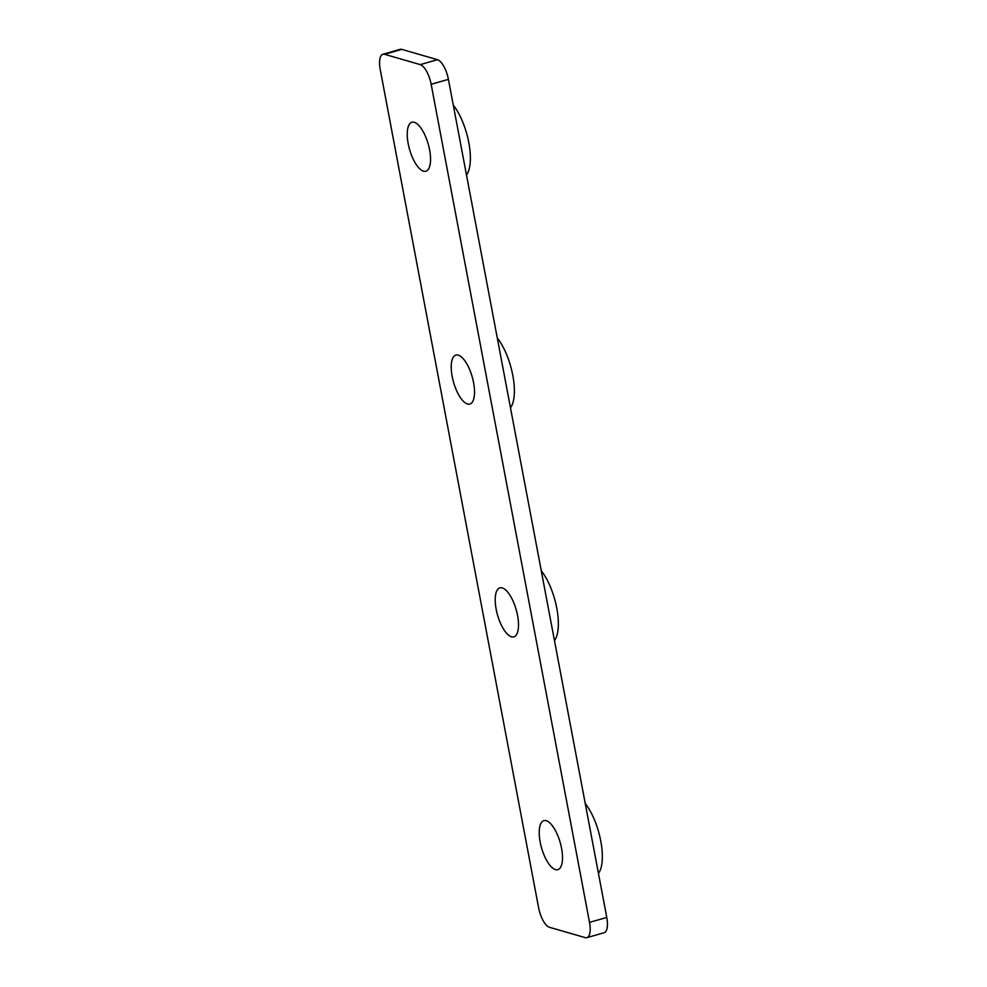 <?xml version="1.0" encoding="UTF-8"?>
<svg xmlns="http://www.w3.org/2000/svg" width="987" height="987" viewBox="0 0 987 987"><rect width="100%" height="100%" fill="white"/><g stroke="black" fill="none" stroke-linecap="round" stroke-linejoin="round"><path stroke-width="1.48" d="M540.16 842.071A25.465 9.71 74.1 0 1 543.886 820.666A25.465 9.71 74.1 0 1 561.554 848.252A25.465 9.71 74.1 0 1 557.828 869.658A25.465 9.71 74.1 0 1 540.16 842.071M496.165 609.263A25.465 9.71 74.1 0 1 499.891 587.857A25.465 9.71 74.1 0 1 517.558 615.444A25.465 9.71 74.1 0 1 513.845 636.849A25.465 9.71 74.1 0 1 496.165 609.263M452.182 376.466A25.465 9.71 74.1 0 1 455.908 355.061A25.465 9.71 74.1 0 1 473.575 382.648A25.465 9.71 74.1 0 1 469.849 404.053A25.465 9.71 74.1 0 1 452.182 376.466M408.199 143.658A25.465 9.71 74.1 0 1 411.912 122.252A25.465 9.71 74.1 0 1 429.592 149.839A25.465 9.71 74.1 0 1 425.866 171.244A25.465 9.71 74.1 0 1 408.199 143.658M453.267 105.066A41.836 15.94 74.1 0 1 468.813 142.621A41.836 15.94 74.1 0 1 466.493 175.007M497.263 337.875A41.836 15.94 74.1 0 1 512.808 375.43A41.836 15.94 74.1 0 1 510.476 407.816M585.242 803.48A41.836 15.94 74.1 0 1 600.775 841.035A41.836 15.94 74.1 0 1 598.455 873.421M541.246 570.671A41.836 15.94 74.1 0 1 556.791 608.226A41.836 15.94 74.1 0 1 554.46 640.612M382.882 54.26L400.142 49.35A18.185 6.934 74.1 0 1 401.82 49.387L437.475 59.689A18.185 6.934 74.1 0 1 448.419 79.367L606.771 917.454A18.185 6.934 74.1 0 1 604.118 932.74L586.858 937.65A18.185 6.934 74.1 0 1 585.18 937.613L549.525 927.311A18.185 6.934 74.1 0 1 538.581 907.633L380.229 69.546A18.185 6.934 74.1 0 1 382.882 54.26A18.185 6.934 74.1 0 1 384.572 54.297L420.215 64.611A18.185 6.934 74.1 0 1 431.159 84.277L589.523 922.364A18.185 6.934 74.1 0 1 586.858 937.65M448.419 79.367L431.159 84.277M437.475 59.689L420.215 64.611M606.771 917.454L589.523 922.364M401.82 49.387L384.572 54.297"/></g></svg>
